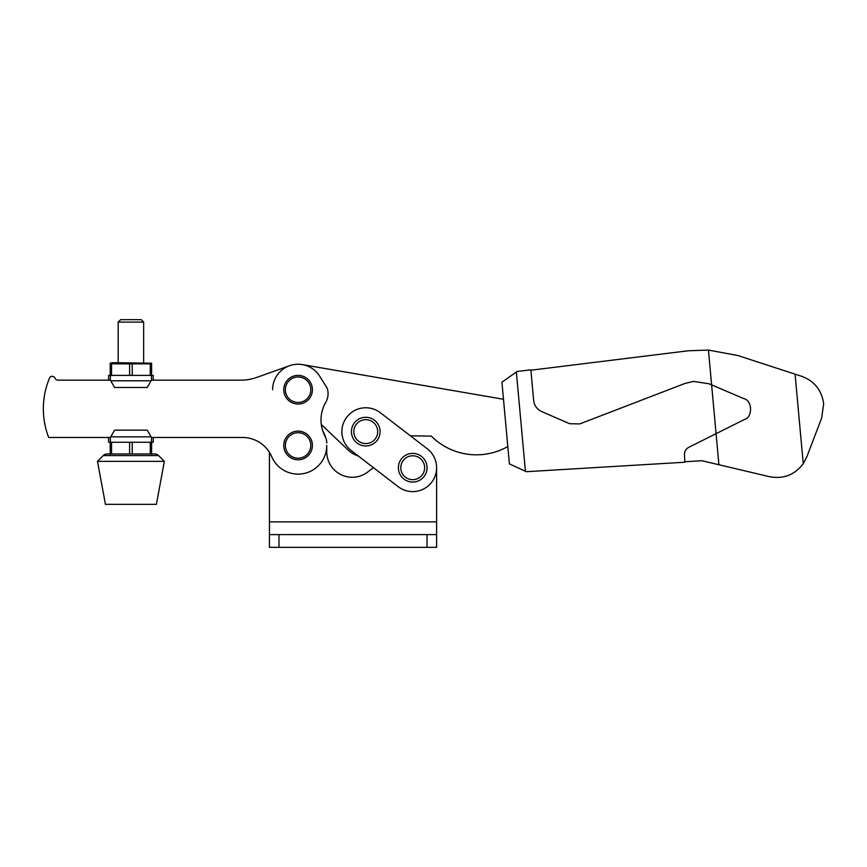 <?xml version="1.0" encoding="UTF-8"?>
<svg xmlns="http://www.w3.org/2000/svg" width="867" height="867" viewBox="0 0 867 867"><rect width="100%" height="100%" fill="white"/><g stroke="black" fill="none" stroke-linecap="round" stroke-linejoin="round"><path stroke-width="1.3" d="M269.431 534.603L436.6 534.603L436.6 547.337L269.431 547.337L269.431 452.325A31.841 31.841 0 0 0 242.5 437.477L151.454 437.477L147.227 430.151L114.607 430.151L110.38 437.477L110.38 442.257L153.21 442.257L153.21 437.477M436.6 467.736L436.6 521.858L269.431 521.858M436.6 534.603L436.6 521.858M242.5 437.477A31.841 31.841 0 0 1 271.761 456.757A28.654 28.654 0 0 0 326.751 445.443L326.751 451.805A25.479 25.479 0 0 0 367.673 472.06L373.439 467.66L358.234 455.977A25.479 25.479 0 0 1 348.209 450.103L321.31 424.527A35.027 35.027 0 0 0 322.741 430.834A28.654 28.654 0 0 1 325.613 437.477M326.751 443.048A14.327 14.327 0 0 0 325.082 436.35A35.027 35.027 0 0 1 325.721 402.429A17.513 17.513 0 0 0 327.238 388.297L319.695 376.213A25.479 25.479 0 0 0 289.535 365.722L256.816 377.394A47.761 47.761 0 0 1 240.777 380.169L151.454 380.169L151.454 375.389L110.38 375.389L110.38 380.169L57.959 380.169A3.186 3.186 0 0 1 55.044 378.25A3.186 3.186 0 0 0 49.863 377.275A79.601 79.601 0 0 0 48.682 437.477L110.38 437.477M312.413 389.716A14.327 14.327 0 0 0 298.085 375.389A14.327 14.327 0 0 0 283.758 389.716A14.327 14.327 0 0 0 298.085 404.044A14.327 14.327 0 0 0 312.413 389.716A14.327 14.327 0 0 1 298.085 404.044A14.327 14.327 0 0 1 283.758 389.716M312.413 445.443A14.327 14.327 0 0 0 298.085 431.116A14.327 14.327 0 0 0 283.758 445.443A14.327 14.327 0 0 0 298.085 459.77A14.327 14.327 0 0 0 312.413 445.443A14.327 14.327 0 0 1 298.085 459.77A14.327 14.327 0 0 1 283.758 445.443M240.777 380.169A47.761 47.761 0 0 0 256.816 377.394M55.044 378.25A3.186 3.186 0 0 0 57.959 380.169M289.535 365.722A25.479 25.479 0 0 0 272.617 389.716M503.489 399.264L302.41 364.617M427.268 448.792L380.31 412.703A23.886 23.886 0 0 0 341.88 431.636A23.886 23.886 0 0 0 351.211 450.569L398.17 486.669A23.886 23.886 0 0 0 431.658 482.28A23.886 23.886 0 0 0 427.268 448.792L410.394 435.819L431.3 436.101A63.681 63.681 0 0 0 507.195 446.884L507.834 446.83M718.916 464.734L716.077 433.673L688.832 447.296C685.775 449.019 684.323 451.642 684.464 455.142L684.887 462.219L526.345 471.702L509.395 463.878L501.928 382.206L517.122 371.488L530.853 369.819L533.66 400.5C534.332 405.626 536.987 409.311 541.647 411.554L569.619 423.703L579.752 423.92L685.179 383.377L693.708 381.393L709.087 383.81L711.612 384.883L708.426 350.062L737.839 355.535L801.791 376.343C814.481 381.166 821.764 390.291 823.65 403.729L821.678 418.013L806.711 457.115L803.254 463.693C794.714 474.888 783.508 479.234 769.647 476.72L701.923 460.724L684.854 461.743M530.897 370.22L688.3 350.767L708.426 350.062M743.908 398.647C752.372 400.305 752.892 417.265 744.547 419.444L716.077 433.673L711.612 384.883L743.908 398.647M525.424 471.28L516.353 372.03M110.217 375.389L110.217 363.208L112.287 362.655L151.617 363.208L151.617 375.389M143.651 363.251L150.305 363.869L132.228 363.869L132.228 375.389M111.529 442.257L111.529 453.777L112.948 453.961L110.217 453.777L110.217 454.438M150.305 375.389L150.305 363.869L151.617 363.869M129.606 375.389L129.606 363.869L111.529 363.869L111.529 375.389M151.617 454.438L151.617 453.777L148.886 453.961M133.637 453.961L128.186 453.961M151.617 453.777L151.617 442.257M110.217 442.257L110.217 453.777M129.606 442.257L129.606 453.777M151.454 380.169L147.227 387.484L114.607 387.484L110.38 380.169M110.38 442.257L108.624 442.257L108.624 437.477M151.454 442.257L151.454 437.477M151.454 375.389L153.21 375.389L153.21 380.169M110.38 375.389L108.624 375.389L108.624 380.169M132.228 453.777L132.228 442.257M150.305 442.257L150.305 453.777M132.228 363.869L129.606 363.869M111.529 363.869L110.217 363.869M158.574 455.587L164.351 461.363L97.483 461.363L103.249 455.587A5.57 5.57 0 0 1 107.194 453.961L154.64 453.961A5.57 5.57 0 0 1 158.574 455.587L103.249 455.587M164.351 461.363L156.385 504.345L105.438 504.345L97.483 461.363M143.651 362.655L143.651 322.101L118.183 322.101L118.183 362.655M118.183 322.101L120.621 319.663L141.213 319.663L143.651 322.101M380.093 431.636A14.327 14.327 0 0 0 365.766 417.309A14.327 14.327 0 0 0 351.428 431.636A14.327 14.327 0 0 0 365.766 445.963A14.327 14.327 0 0 0 380.093 431.636A14.327 14.327 0 0 1 365.766 445.963A14.327 14.327 0 0 1 351.428 431.636M427.052 467.736A14.327 14.327 0 0 0 412.725 453.398A14.327 14.327 0 0 0 398.387 467.736A14.327 14.327 0 0 0 412.725 482.063A14.327 14.327 0 0 0 427.052 467.736A14.327 14.327 0 0 1 412.725 482.063A14.327 14.327 0 0 1 398.387 467.736M427.052 534.603L427.052 547.337M278.979 534.603L278.979 547.337M310.82 389.716A12.734 12.734 0 0 0 298.085 376.982A12.734 12.734 0 0 0 285.351 389.716A12.734 12.734 0 0 0 298.085 402.451A12.734 12.734 0 0 0 310.82 389.716M310.82 445.443A12.734 12.734 0 0 0 298.085 432.709A12.734 12.734 0 0 0 285.351 445.443A12.734 12.734 0 0 0 298.085 458.177A12.734 12.734 0 0 0 310.82 445.443M803.254 463.693L795.072 374.165M151.086 380.797L110.748 380.797M151.086 436.849L110.748 436.849M377.698 431.636A11.943 11.943 0 0 0 365.766 419.693A11.943 11.943 0 0 0 353.823 431.636A11.943 11.943 0 0 0 365.766 443.579A11.943 11.943 0 0 0 377.698 431.636M424.657 467.736A11.943 11.943 0 0 0 412.725 455.793A11.943 11.943 0 0 0 400.782 467.736A11.943 11.943 0 0 0 412.725 479.668A11.943 11.943 0 0 0 424.657 467.736"/></g></svg>
